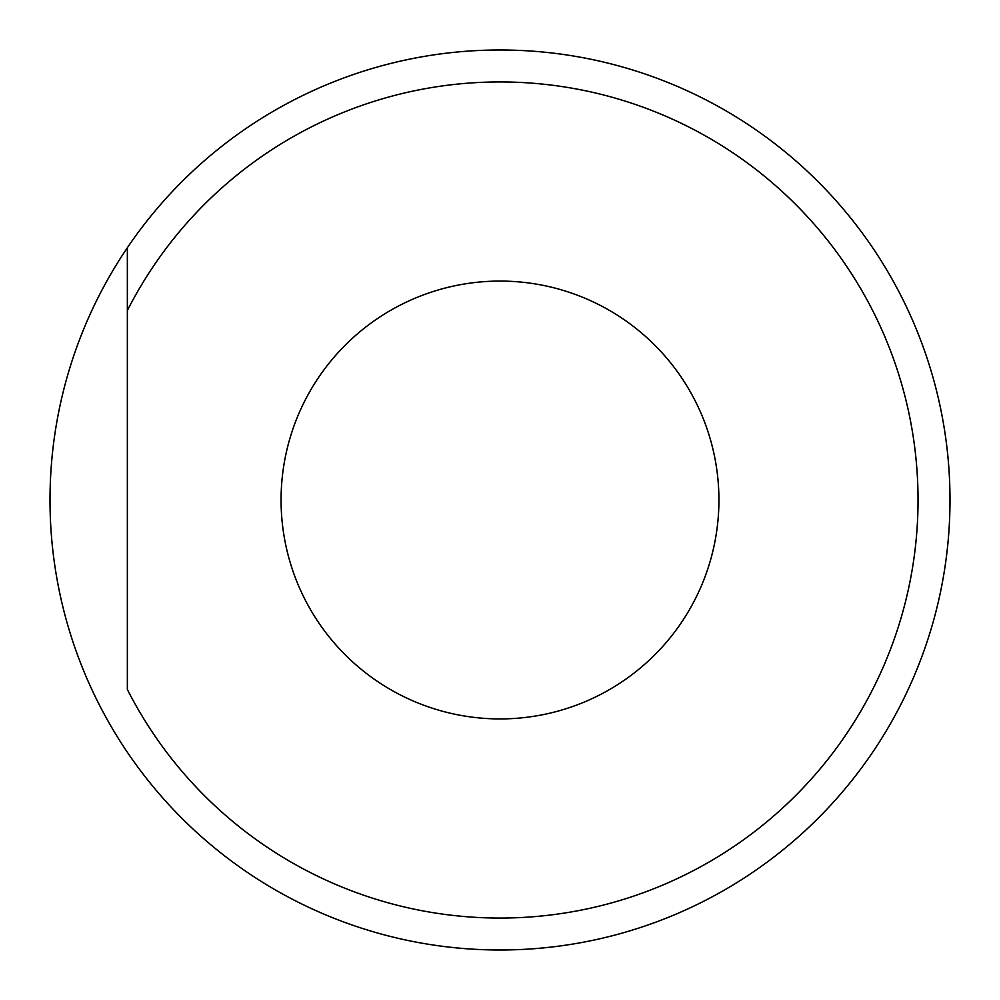 <?xml version="1.0" encoding="UTF-8"?>
<svg xmlns="http://www.w3.org/2000/svg" width="1000" height="1000" viewBox="0 0 1000 1000"><rect width="100%" height="100%" fill="white"/><g stroke="black" fill="none" stroke-linecap="round" stroke-linejoin="round"><path stroke-width="1.5" d="M127.338 689.438A418.038 418.038 0 0 0 918.037 500A418.038 418.038 0 0 0 127.338 310.562M127.338 247.75A450 450 0 0 1 950 500A450 450 0 0 1 127.35 752.25A450 450 0 0 1 127.35 247.75L127.35 689.438M281.075 500A218.925 218.925 0 0 1 500 281.075A218.925 218.925 0 0 1 718.925 500A218.925 218.925 0 0 1 500 718.925A218.925 218.925 0 0 1 281.075 500M127.35 310.562L127.35 247.75"/></g></svg>
